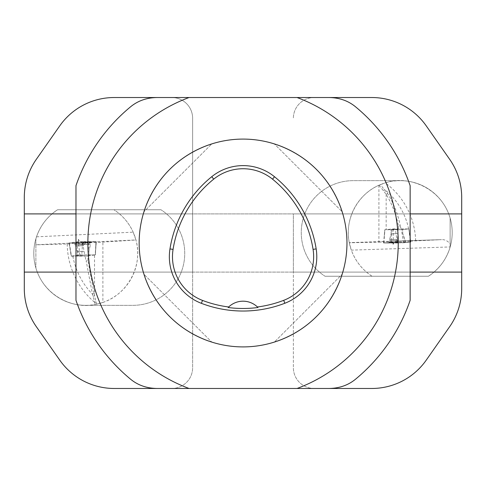 <?xml version="1.0" encoding="UTF-8"?>
<svg xmlns="http://www.w3.org/2000/svg" width="486" height="486" viewBox="0 0 486 486"><rect width="100%" height="100%" fill="white"/><g stroke="black" fill="none" stroke-linecap="round" stroke-linejoin="round"><path stroke-width="0.36" stroke-dasharray="2.43 1.82" d="M410.141 272.093L410.141 213.907L75.974 213.907L75.974 185.676A176.643 176.643 0 0 1 130.187 107.12A41.565 41.565 0 0 1 156.747 97.528L329.368 97.528A41.565 41.565 0 0 1 355.928 107.12A176.643 176.643 0 0 1 410.141 185.676L410.141 213.907L293.368 213.907L293.368 367.689L293.368 272.093L410.141 272.093L410.141 300.324A176.643 176.643 0 0 1 355.928 378.88A41.565 41.565 0 0 1 329.368 388.472L156.747 388.472A41.565 41.565 0 0 1 130.187 378.88A176.643 176.643 0 0 1 75.974 300.324L75.974 272.093L410.141 272.093L75.974 272.093L192.632 272.093L192.632 367.689A20.783 20.783 0 0 1 171.85 388.472L114.216 388.472A66.503 66.503 0 0 1 59.742 360.114L36.328 326.677A66.503 66.503 0 0 1 24.3 288.532L24.3 197.468A66.503 66.503 0 0 1 36.328 159.323L59.742 125.886A66.503 66.503 0 0 1 114.216 97.528L171.85 97.528A20.783 20.783 0 0 1 192.632 118.311L192.632 272.093L24.3 272.093M139.148 243A103.907 103.907 0 0 1 295.008 153.011A103.907 103.907 0 0 1 295.008 332.989A103.907 103.907 0 0 1 139.148 243M342.138 211.702C330.51 178.143 307.917 155.544 274.353 143.917C307.917 155.544 330.51 178.143 342.138 211.702L274.353 143.917L342.138 211.702M143.971 274.298C155.605 307.857 178.198 330.456 211.762 342.083C178.198 330.456 155.605 307.857 143.971 274.298L211.762 342.083L143.971 274.298M211.762 143.917C178.198 155.544 155.605 178.143 143.971 211.702C155.605 178.143 178.198 155.544 211.762 143.917L143.971 211.702L211.762 143.917M274.353 342.083C307.917 330.456 330.51 307.857 342.138 274.298C330.51 307.857 307.917 330.456 274.353 342.083L342.138 274.298L274.353 342.083M24.3 213.907L192.632 213.907L75.974 213.907L75.974 272.093M75.974 213.907L410.141 213.907M257.531 307.055A20.783 20.783 0 0 0 228.578 307.067M461.7 272.093L293.368 272.093L293.368 213.907L461.7 213.907M400.245 180.652L353.219 180.652A51.953 51.953 0 0 0 325.031 276.248A51.953 51.953 0 0 1 353.219 180.652L400.245 180.652A51.953 51.953 0 0 1 428.433 276.248L325.031 276.248L428.433 276.248A51.953 51.953 0 0 0 400.245 180.652M314.15 97.528A20.783 20.783 0 0 0 293.368 118.311A20.783 20.783 0 0 1 314.15 97.528L371.784 97.528A66.503 66.503 0 0 1 426.258 125.886L449.672 159.323A66.503 66.503 0 0 1 461.7 197.468L461.7 288.532A66.503 66.503 0 0 1 449.672 326.677L426.258 360.114A66.503 66.503 0 0 1 371.784 388.472L314.15 388.472A20.783 20.783 0 0 1 293.368 367.689A20.783 20.783 0 0 0 314.15 388.472M85.755 305.348L132.781 305.348A51.953 51.953 0 0 0 160.969 209.752A51.953 51.953 0 0 1 132.781 305.348L85.755 305.348A51.953 51.953 0 0 1 57.567 209.752L160.969 209.752L57.567 209.752A51.953 51.953 0 0 0 85.755 305.348M171.85 388.472A20.783 20.783 0 0 0 192.632 367.689L192.632 118.311A20.783 20.783 0 0 0 171.85 97.528M450.121 246.949L450.121 247.155A51.953 51.953 0 0 1 428.433 276.248L372.051 276.248A51.953 51.953 0 0 1 369.196 190.955A51.953 51.953 0 0 1 450.121 218.062C441.185 187.207 407.256 174.82 385.24 182.87L378.916 185.233L378.916 242.107L349.294 242.781L391.856 241.256L383.849 242.01L384.797 229.732L395.331 228.924L408.671 228.924L393.271 228.924L384.797 229.732L401.454 229.629L408.805 228.93L410.378 241.129L395.513 241.153L394.031 242.247L393.192 244.361L391.856 241.256L349.264 242.623L351.335 250.132L450.121 246.949L450.121 218.062L450.121 247.155C446.367 259.445 439.137 269.141 428.433 276.248L372.051 276.248C362.295 269.809 355.388 261.097 351.335 250.132M378.916 242.107L383.849 242.01M410.378 241.129L441.495 239.653L395.762 241.129M395.817 241.129L441.355 239.659C444.763 239.404 447.685 240.813 450.121 243.887M398.429 226.081L398.459 229.726L384.809 229.732L384.311 235.734M379.056 185.172L386.163 194.297C392.238 204.375 396.327 214.982 398.429 226.124L400.233 225.869C398.095 214.593 393.921 203.841 387.707 193.604L380.301 184.637M378.916 185.233C357.295 194.613 344.361 219.733 349.294 242.781M408.696 228.924L401.193 229.635A61.546 61.546 0 0 0 400.233 225.869M401.193 229.635L398.459 229.726M408.635 228.93A68.969 68.969 0 0 0 384.778 189.613L383.418 190.348M387.707 193.604L386.163 194.297M397.919 241.67L389.322 241.84L397.919 241.67M393.271 228.924L393.192 244.361M397.335 229.392L390.987 229.52L397.335 229.392M410.779 242.101L397.202 243L383.6 242.994L397.25 242.077L410.852 242.089L408.769 228.936M397.949 242.623L389.316 242.793L397.949 242.623M81.296 242.581L95.912 242.581A20.783 0.419 -2.8 0 1 102.892 242.071L135.959 240.005L133.176 232.162L36.511 236.828L35.879 238.845L35.879 244.847L69.31 243.917L77.335 242.769L78.392 239.306L79.637 241.724L81.296 242.581L135.94 239.938M93.014 296.363L94.521 295.774L87.942 260.551L86.174 260.818L92.443 294.17L95.292 304.461L96.629 304.193L94.521 295.774L94.521 255.01L95.444 254.901L95.912 242.581M96.629 304.193L102.892 302.438L102.892 242.071M36.511 236.828C40.484 225.431 47.5 216.404 57.567 209.752L113.949 209.752C122.515 215.371 128.924 222.843 133.176 232.162M57.567 209.752L113.949 209.752A51.953 51.953 0 0 1 116.804 295.045A51.953 51.953 0 0 1 35.879 267.938L35.879 238.845A51.953 51.953 0 0 1 57.567 209.752M35.879 244.847L35.879 267.938C44.105 296.217 73.635 309.479 95.329 304.455M102.892 302.438C127.927 294.206 143.212 265.332 135.959 240.005M87.942 260.551L87.93 255.952L85.026 256.098L86.174 260.818M87.93 255.952L94.521 255.01M69.31 243.917L71.169 256.128L85.026 256.098M92.443 294.17L94.005 293.562M94.667 302.353L95.967 301.836M83.464 243.389L90.596 242.885L82.717 243.103L74.868 243.644L83.464 243.389M71.169 256.128L79.728 254.901L95.444 254.901M79.728 254.901L78.392 239.306M83.865 255.6L77.511 255.788L83.865 255.6M69.328 243L71.46 256.116L84.85 256.116L95.317 254.907L96.301 241.633L76.393 241.931L69.067 242.988L82.717 243L88.981 242.684L96.301 241.633M96.04 241.621L95.183 254.901L81.794 254.901L71.327 256.11L69.067 242.988M83.422 242.435L74.777 242.69L82.675 242.15L90.59 241.925L83.422 242.435M390.987 242.289L410.597 242.077L403.465 242.793L383.855 243L390.987 242.289L392.147 229.034M82.65 241.621L76.393 241.931L69.146 242.97L82.717 243L88.981 242.684L96.228 241.651L82.65 241.621L81.794 254.901M386.163 194.327L386.163 229.726M415.67 240.837A74.577 74.577 0 0 0 385.24 182.87M397.87 240.388L389.341 240.558L397.87 240.388M410.597 242.077L410.245 239.677M397.809 239.349L389.638 239.507L397.809 239.349M397.475 233.687L391.121 233.815L397.475 233.687M403.465 242.793L401.454 229.629M383.673 242.982L384.833 229.726M397.25 242.077L395.331 228.924M397.202 243L398.271 229.732M383.855 243L384.93 229.732M77.335 242.769L35.879 244.774M67.208 243.966A77.863 77.863 0 0 0 94.685 302.371M72.845 256.11A73.398 73.398 0 0 0 92.468 294.194M83.525 244.665L74.984 244.92L82.784 244.379L90.603 244.16L83.525 244.665L90.603 244.16L82.784 244.379L74.984 244.92L83.525 244.665M83.543 245.697L75.366 245.94L83.543 245.697M83.659 251.311L77.304 251.499L83.659 251.311M82.717 243L84.85 256.116M76.393 241.931L78.617 255.065M69.146 242.97L71.363 256.098M88.981 242.684L88.033 255.952M96.228 241.651L95.28 254.919M389.316 242.793L389.322 241.84M405.136 242.283L404.972 240.054L402.754 233.438L402.615 229.143L402.754 233.438L405.069 241.329M383.6 242.994L384.602 231.895M389.638 239.507L391.121 233.815L390.987 229.52L391.121 233.815L389.638 239.507M408.805 228.93L410.852 242.089M90.59 241.925L90.596 242.885M74.777 242.69L74.984 244.92L77.304 251.499L77.511 255.788L77.304 251.499L74.868 243.644M90.323 245.217L88.926 250.934L89.132 255.229L88.926 250.934L90.323 245.217"/><path stroke-width="0.73" d="M139.148 243A103.907 103.907 0 0 1 295.008 153.011A103.907 103.907 0 0 1 295.008 332.989A103.907 103.907 0 0 1 139.148 243M410.141 300.324L410.141 185.676A176.643 176.643 0 0 0 355.928 107.12C348.596 100.948 339.744 97.753 329.368 97.528L156.747 97.528C146.371 97.753 137.52 100.948 130.187 107.12A176.643 176.643 0 0 0 75.974 185.676L75.974 300.324A176.643 176.643 0 0 0 130.187 378.88C137.52 385.052 146.371 388.247 156.747 388.472L329.368 388.472C339.744 388.247 348.596 385.052 355.928 378.88A176.643 176.643 0 0 0 410.141 300.324A176.643 176.643 0 0 1 355.928 378.88M169.972 248.917A116.379 116.379 0 0 1 211.756 176.691A49.876 49.876 0 0 1 274.511 176.74A116.379 116.379 0 0 1 316.167 248.893A49.876 49.876 0 0 1 284.826 303.264A116.379 116.379 0 0 1 201.386 303.331A49.876 49.876 0 0 1 169.972 248.917L173.065 249.409A113.244 113.244 0 0 1 213.725 179.127A46.741 46.741 0 0 1 272.537 179.17A113.244 113.244 0 0 1 313.075 249.385A46.741 46.741 0 0 1 283.703 300.336A113.244 113.244 0 0 1 257.446 306.976L257.969 307.492A20.783 20.783 0 0 0 257.531 307.055M173.065 249.409A46.741 46.741 0 0 0 202.51 300.409A113.244 113.244 0 0 0 228.657 306.988L228.134 307.504A113.821 113.821 0 0 0 257.969 307.492M228.657 306.988A20.783 20.783 0 0 1 257.446 306.976M228.578 307.067A20.783 20.783 0 0 0 228.134 307.504M314.15 97.528L371.784 97.528A66.503 66.503 0 0 1 426.258 125.886L449.672 159.323A66.503 66.503 0 0 1 461.7 197.468L461.7 288.532A66.503 66.503 0 0 1 449.672 326.677L426.258 360.114A66.503 66.503 0 0 1 371.784 388.472L314.15 388.472M461.7 213.907L410.141 213.907M410.141 272.093L461.7 272.093M171.85 388.472L114.216 388.472A66.503 66.503 0 0 1 59.742 360.114L36.328 326.677A66.503 66.503 0 0 1 24.3 288.532L24.3 197.468A66.503 66.503 0 0 1 36.328 159.323L59.742 125.886A66.503 66.503 0 0 1 114.216 97.528L171.85 97.528M24.3 272.093L75.974 272.093M75.974 213.907L24.3 213.907M75.974 185.676A176.643 176.643 0 0 1 130.187 107.12M130.187 378.88A176.643 176.643 0 0 1 75.974 300.324M189.042 97.528A155.174 155.174 0 0 0 189.042 388.472M355.928 107.12A176.643 176.643 0 0 1 410.141 185.676M297.074 388.472A155.174 155.174 0 0 0 297.074 97.528M213.725 179.127L211.756 176.691M272.537 179.17L274.511 176.74M313.075 249.385L316.167 248.893M283.703 300.336L284.826 303.264M202.51 300.409L201.386 303.331"/></g></svg>
